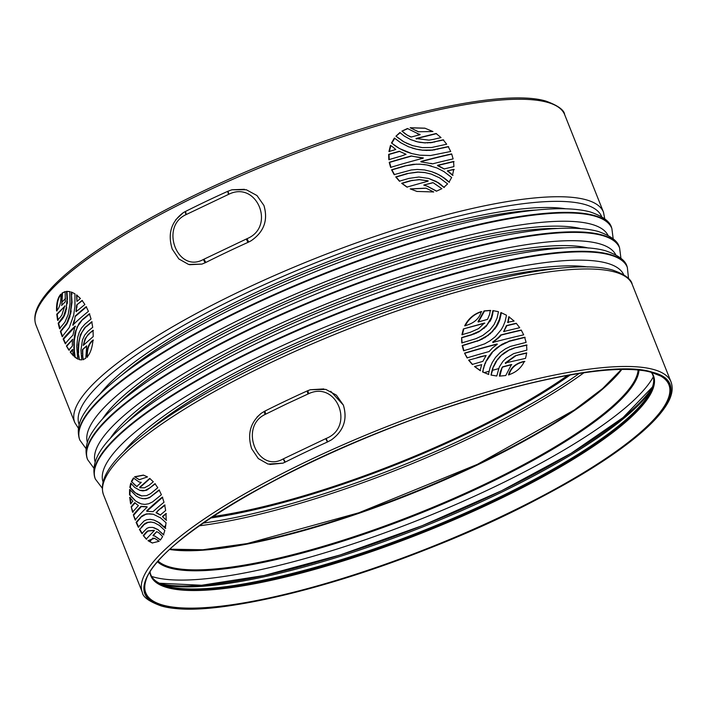 <?xml version="1.0" encoding="UTF-8"?>
<svg xmlns="http://www.w3.org/2000/svg" width="707" height="707" viewBox="0 0 707 707"><rect width="100%" height="100%" fill="white"/><g stroke="black" fill="none" stroke-linecap="round" stroke-linejoin="round"><path stroke-width="1.06" d="M151.643 576.435A279.583 62.481 158.3 0 0 153.896 577.115A279.583 62.481 158.3 0 0 596.788 429.299A279.583 62.481 158.3 0 0 653.348 376.787M498.576 368.639L492.045 370.415M489.076 371.246L484.162 372.642M165.774 525.416L164.104 526.918M152.968 537.983L149.725 541.73M513.574 348.127L526.565 344.963L526.874 350.124L513.627 353.633L506.009 358.299L502.916 361.418L499.336 366.906L496.774 376.009L490.985 375.055L492.567 368.515L495.713 361.878L499.929 356.531L504.011 352.996L509.606 349.691L516.181 347.393M508.801 341.181L524.638 337.239L526.105 342.374L510.454 346.403L505.478 348.798L500.123 352.607L495.545 357.397L492.196 362.576L490.11 367.437L488.422 374.357L482.563 371.944L485.002 363.354L488.36 357.035L491.869 352.475L496.5 348.038L502.235 344.15L509.261 341.304L500.291 345.705L491.869 352.475M481.608 364.812L480.124 370.601L474.503 366.535L481.732 364.653L474.503 366.535M477.296 357.609A284.514 63.577 -21.7 0 1 481.591 356.372L486.133 355.497L482.846 361.357L472.258 364.441L468.608 360.163L477.685 357.715L468.608 360.163M477.685 357.715L486.133 355.497M497.189 344.371L492.593 347.844L489.12 351.538A284.514 63.577 -21.7 0 0 467.053 357.883L464.534 353.138A284.514 63.577 -21.7 0 1 496.933 344L497.268 344.097M507.812 322.542L508.793 316.701L514.122 321.058L507.546 322.259L508.28 322.666M492.876 342.427L492.682 342.029C496.738 339.166 499.372 336.824 500.6 334.994A284.514 63.577 -21.7 0 1 521.218 330.045L523.684 334.844A284.514 63.577 -21.7 0 0 492.876 342.427L493.3 342.55M516.243 323.267L519.725 327.703L503.702 331.512L506.459 325.573A284.514 63.577 -21.7 0 1 516.243 323.267M503.711 331.512L504.153 331.636M490.773 310.514L484.525 311.009L478.4 321.985L478.02 321.614L484.092 310.894L490.331 310.4L489.589 314.429L487.53 319.361L478.241 321.994M461.927 334.729L463.359 328.949L484.348 323.072L478.542 328.658L470.235 332.308A284.514 63.577 -21.7 0 0 461.927 334.729M469.987 348.843L463.58 350.743L462.166 345.546L479.081 340.306L487.485 335.595L491.842 331.813L496.252 326.192L499.434 319.272L500.909 312.538L506.477 315.225L505.116 321.429L503.145 326.272L501.272 329.586L495.28 336.7L489.96 340.854L484.71 343.832L469.987 348.843M467.451 341.225L461.777 342.904L461.636 337.575A284.514 63.577 -21.7 0 1 471.216 334.782L480.106 330.867L486.929 325.008L491.33 317.558L492.885 310.576L498.47 311.716L497.056 318.115L494.069 324.601L489.916 329.886L482.74 335.48L475.846 338.697L467.451 341.225M497.816 311.531L498.47 311.716M505.487 363.354L505.24 362.983L514.899 356.01L519.018 354.675A284.514 63.577 -21.7 0 1 526.706 352.864L525.548 358.369L505.24 362.983L505.912 363.469M508.51 374.843C510.595 367.596 515.889 363.098 524.391 361.357C521.192 368.055 515.898 372.545 508.51 374.843M502.235 367.189L502.73 366.809A284.514 63.577 -21.7 0 1 511.497 364.52L505.744 375.532L499.407 376.124L500.194 372.041L502.235 367.189L499.814 376.133M141.206 527.289L144.148 524.134L147.41 522.367L150.706 521.987L154.329 522.712L159.393 525.425L164.828 530.444L163.432 534.828L157.847 529.605L152.632 527.387L149.036 527.466L146.906 528.35L141.868 533.546L139.42 529.41L141.683 527.422L139.42 529.41M153.41 514.298L160.613 517.904L166.048 522.747L165.314 528.288L157.838 521.872L154.064 520.096L150.184 519.327L146.685 519.733L144.104 520.944L138.263 527.157L136.089 522.349L141.913 515.977L146.649 513.865L153.207 514.236M164.351 518.487L162.504 516.446L165.986 513.521L166.18 520.166L164.351 518.487L166.569 520.272M160.189 508.687L164.669 504.966L165.659 510.516L160.277 515.032L156.07 512.752L158.05 510.516A284.514 63.577 -21.7 0 1 160.189 508.687L156.388 512.442L160.542 515.147M146.817 511.302L146.694 510.869A284.514 63.577 -21.7 0 1 162.345 497.109L163.997 502.262A284.514 63.577 -21.7 0 0 153.021 511.665L146.817 511.302M131.255 499.107L132.836 501.192L130.583 503.791L129.699 497.313L131.255 499.107M147.1 507.166A284.514 63.577 -21.7 0 0 135.143 519.954L133.349 514.837A284.514 63.577 -21.7 0 1 141.02 506.309L147.012 506.76M138.404 505.558L132.545 512.168L131.175 506.725A284.514 63.577 -21.7 0 1 134.692 502.695L138.404 505.558M134.595 476.774L143.38 475.095L147.507 476.916L139.235 479.726L134.595 476.774L139.429 479.77M141.267 482.36L136.76 486.469L131.361 481.414L133.42 477.967L139.04 481.971L140.967 482.342M141.002 482.421L139.04 481.971M139.756 487.733L144.387 487.857L149.08 485.32A284.514 63.577 -21.7 0 1 153.304 481.767L149.672 478.4L139.641 487.3L140.18 487.848M158.041 497.463L152.606 501.873L148.7 503.773L144.855 504.409L141.276 503.923L135.912 501.236L129.531 494.812L129.602 489.447L136.292 496.084L139.783 497.94L143.583 498.718L147.321 498.249L150.361 496.924L159.084 489.951L161.39 494.714L158.041 497.463M154.833 490.154L150.582 493.663L146.623 495.616L141.497 495.89L137.556 494.449L133.429 491.356L129.823 487.353L130.742 483.111L134.737 487.45L139.862 490.358L145.05 490.499L150.07 487.786A284.514 63.577 -21.7 0 1 154.948 483.694L157.785 487.733L154.833 490.163M154.144 530.745L146.234 539.087L143.256 535.544A284.514 63.577 -21.7 0 1 146.022 532.38L147.763 530.922L154.038 530.321M159.172 541.279L152.244 542.985L148.002 540.678L154.435 538.204L159.172 541.279M153.136 535.747L153.012 535.323A284.514 63.577 -21.7 0 1 156.751 531.646L153.136 535.747L155.036 536.118L160.516 539.892M154.594 535.994L160.356 540.077L162.645 536.569L159.057 532.972L156.751 531.646M256.933 417.183L261.298 413.25L264.657 411.218A284.514 63.577 -21.7 0 1 264.966 411.059A284.514 63.577 -21.7 0 1 285.672 400.931A284.514 63.577 -21.7 0 1 307.094 390.989A284.514 63.577 -21.7 0 1 307.43 390.838L310.293 389.734L323.859 388.938M330.708 391.289L343.355 405.076C347.685 419.198 343.708 430.793 331.424 439.86L327.73 441.857A284.514 63.577 -21.7 0 0 327.394 442.016A284.514 63.577 -21.7 0 0 305.981 451.95A284.514 63.577 -21.7 0 0 285.275 462.078A284.514 63.577 -21.7 0 0 284.956 462.237L282.941 463.156L269.809 464.499M481.326 311.575C479.275 318.786 473.734 323.523 464.693 325.794C468.352 318.671 473.893 313.935 481.326 311.575M527.051 345.104L516.64 347.517M491.383 375.17L491.409 372.916M491.816 373.022L491.657 371.847M492.063 371.953L493.415 366.288M493.822 366.403L497.631 359.147M498.055 359.262L501.935 354.649M502.368 354.764L509.606 349.691M506.981 351.061L507.423 351.176M510.047 349.815L514.024 348.251M511.682 348.798L512.133 348.922M525.124 337.372L509.261 341.304M513.3 340.111L512.84 339.987M483.402 368.038L482.952 372.05L488.82 374.463M484.18 365.51L483.791 368.153M485.002 363.354L484.578 365.625M486.354 360.473L485.409 363.46M492.284 352.59L486.752 360.579M504.975 342.736L505.417 342.86M474.892 366.641L480.513 370.707M468.988 360.27L472.647 364.547M464.534 353.138L467.433 357.989M497.286 344.141A283.631 63.383 158.3 0 0 464.914 353.244M509.261 316.824L508.015 322.392M521.351 330.257A283.631 63.383 158.3 0 0 501.042 335.118C500.936 335.887 498.294 338.229 493.106 342.144L492.682 342.029M501.042 335.118L500.6 334.994M506.3 325.715L506.76 325.839L503.888 331.3M516.419 323.47A283.631 63.383 158.3 0 0 506.919 325.697M484.772 323.187L463.359 328.949M463.757 329.055L462.307 334.835M476.978 341.119L462.546 345.652L463.96 350.849M479.081 340.306L477.384 341.234M481.387 339.272L479.487 340.421M484.26 337.725L481.794 339.378M487.485 335.595L484.675 337.831M489.712 333.819L487.901 335.71M491.842 331.813L490.137 333.934M494.264 329.055L492.275 331.928M496.252 326.192L496.694 326.316L494.697 329.179M497.489 323.992L497.94 324.115L496.694 326.316M498.594 321.597L499.036 321.72L497.94 324.115M499.434 319.272L499.884 319.396L499.036 321.72M501.369 312.671L499.884 319.396M500.768 315.914L500.309 315.79M500.971 314.915L500.521 314.783M461.636 337.575L462.157 343.01M471.216 334.782L471.613 334.888A283.631 63.383 158.3 0 0 462.024 337.681M473.61 334.013L471.613 334.888M475.891 333.094L474.008 334.119M478.065 332.043L476.297 333.209M483.8 328.154L478.471 332.157M485.435 326.634L484.215 328.269M489.456 321.455L485.859 326.749M490.472 319.546L490.905 319.67L489.88 321.57M491.33 317.558L491.763 317.682L490.905 319.67M498.037 311.593L493.327 310.7L491.763 317.682M492.452 315.614L492.01 315.499M492.823 314.138L492.381 314.023M493.327 310.7L492.885 310.576M516.923 355.268L514.899 356.01M515.35 356.134L505.673 363.106M519.018 354.675L517.374 355.391M526.68 353.111A283.631 63.383 158.3 0 0 519.477 354.799M524.859 361.48C516.34 363.221 511.028 367.72 508.943 374.966M502.659 367.304L502.73 366.809M511.771 364.688A283.631 63.383 158.3 0 0 503.154 366.924M154.745 522.827L151.13 522.102L147.851 522.491L143.114 525.133M143.574 525.257L141.683 527.422M144.608 524.258L144.148 524.134M145.439 523.631L144.988 523.507M146.437 523.047L145.995 522.924M147.851 522.491L147.41 522.367M157.847 529.605L163.838 534.943M153.905 527.696L158.262 529.72M139.915 529.543L142.354 533.688M153.057 514.201L149.336 513.759L145.669 514.351L140.26 517.497M140.72 517.621L136.584 522.482L136.089 522.349M142.363 516.101L141.913 515.977M144.184 514.961L143.742 514.837M145.669 514.351L145.227 514.236M154.064 520.096L159.923 523.092L165.721 528.403M136.584 522.482L138.749 527.289M164.74 518.593L162.548 516.817M162.946 516.932L162.504 516.446M166.375 513.627L162.893 516.552M165.058 505.072L160.577 508.793M162.725 497.215L147.118 510.984M130.168 497.436L131.06 503.923M135.629 520.096L133.349 514.837M141.462 506.433L133.844 514.97M147.109 506.928L141.966 506.627M131.175 506.725L133.04 512.301M135.152 502.818L131.652 506.857M143.636 475.166L135.019 476.889M135.956 485.956L137.193 486.593M134.781 485.064L136.38 486.08M131.361 481.414L135.214 485.179M134.074 484.136L133.632 484.012M131.856 481.626L131.414 481.502M133.844 478.082L131.802 481.538M150.061 478.506L140.066 487.415M138.086 502.615L141.709 504.047M130.053 489.571L130 494.944L135.912 501.236M136.363 501.369L138.528 502.739M134.648 499.999L134.197 499.876M133.429 498.859L132.969 498.735M132.041 497.41L131.582 497.286M130 494.944L129.531 494.812M159.464 490.057L149.469 497.71L145.615 498.788L141.913 498.532M134.745 492.532L141.921 496.005M137.998 494.573L137.556 494.449M131.193 483.234L130.274 487.477L135.187 492.646M133.87 491.48L133.429 491.356M132.015 489.518L131.564 489.394M131.431 488.855L130.981 488.731M130.274 487.477L129.823 487.353M155.337 483.8L146.738 490.207L142.876 490.897L139.862 490.358M143.256 535.544L146.711 539.211M146.022 532.38L146.482 532.504L143.733 535.676M146.853 531.576L147.312 531.699L146.482 532.504M154.453 530.436L148.214 531.045L147.312 531.699M148.214 531.045L147.763 530.922M154.665 538.266L148.002 540.678M148.461 540.811L152.482 543.047M286.468 403.98L265.019 414.488C238.719 427.108 257.622 473.584 283.109 458.967L326.086 438.49C355.214 427.081 337.045 380.26 308.667 393.693L286.459 403.989M331.424 439.86C343.664 430.943 347.632 419.348 343.346 405.067L336.391 395.142L325.794 389.389L310.293 389.734M282.941 463.156L268.033 464.084L258.294 458.569L251.683 448.742C247.079 434.345 250.278 422.512 261.298 413.25M481.75 311.69C474.459 313.899 468.909 318.636 465.091 325.909M65.574 298.354L61.986 302.163M431.579 147.507L446.683 144.228L443.174 139.8L432.03 142.346L424.889 142.814L417.678 141.895L410.696 139.624L404.236 136.053L399.879 132.527L395.929 136.204L404.157 141.992L412.676 145.66L422.282 147.604L431.579 147.507M430.475 155.522L450.713 151.484L448.194 146.588L432.295 150.025L422.459 150.131L416.237 149.15L408.505 146.747L400.692 142.726L394.391 138.068L391.457 143.008L399.535 148.576L411.819 153.587L419.755 155.186L430.475 155.522M393.154 147.268L390.485 145.35L388.938 151.519L395.77 149.522L393.154 147.268M388.823 159.676L397.511 157.122A284.514 63.577 -21.7 0 1 401.806 155.885L406.057 154.276L399.252 151.271L388.664 154.356L388.823 159.676M423.016 158.253L411.297 155.955A284.514 63.577 -21.7 0 0 389.221 162.301L390.609 167.382A284.514 63.577 -21.7 0 1 423.016 158.253L422.927 157.829M447.443 170.847L452.507 175.256L453.753 169.362L447.443 170.847L454.23 169.494M421.399 162L420.859 161.461A284.514 63.577 -21.7 0 1 451.667 153.879L453.116 158.907A284.514 63.577 -21.7 0 0 432.498 163.856L420.974 161.876M444.35 169.017L438.004 165.411L437.58 165.685L444.129 168.938A284.514 63.577 -21.7 0 1 453.912 166.631L453.576 161.479L437.553 165.279M423.758 185.075L427.143 186.18L436.458 191.199L441.893 188.681L433.152 182.698L423.758 185.075L432.764 182.662M427.894 181.213L406.914 187.09L401.656 183.281A284.514 63.577 -21.7 0 1 409.963 180.859L419.216 179.578L427.85 180.806M404.413 166.012L391.563 169.777L394.144 174.62L411.297 169.972L417.298 169.459L424.5 169.945L431.623 171.651L437.916 174.275L442.918 177.263L449.007 182.132L451.658 177.475L443.908 171.562L436.961 167.974L426.94 164.961L419.64 164.148L413.277 164.333L404.413 166.012L416.626 164.13M407.02 173.604L395.726 176.918L399.402 181.186A284.514 63.577 -21.7 0 1 408.982 178.385L418.88 177.015L428.592 178.411L437.527 182.379L443.855 187.355L447.602 183.891L439.586 177.864L431.208 174.055L424.5 172.473L417.696 172.013L407.02 173.604L418.102 172.128L424.925 172.588L431.641 174.178M416.494 139.023L415.999 138.492L428.99 140.136L433.356 139.403A284.514 63.577 -21.7 0 1 441.035 137.591L436.069 133.508L416.008 138.492M432.94 131.537L424.863 128.17L410.175 127.737L418.341 131.758L432.94 131.537M411.28 137.008A284.514 63.577 -21.7 0 1 420.055 134.719L407.444 128.515L401.912 131.131L407.373 135.24L411.28 137.008M59.538 328.675L64.876 322.206L68.164 314.58L70.011 303.692L69.781 291.593L66.529 291.337L67.032 299.034L66.308 307.563L63.674 316.056L58.177 323.223L59.538 328.675M62.172 336.603L69.233 327.624L73.599 315.472L74.951 306.325L74.942 293.803L71.292 292.009L71.628 302.128L70.099 314.067L66.741 323.232L60.351 331.362L62.172 336.603M76.542 294.916L76.93 301.421L80.421 298.504L76.542 294.916M76.93 301.421L76.93 295.031M78.265 310.028A284.514 63.577 -21.7 0 1 80.404 308.199L84.884 304.478L82.056 300.431L76.683 304.956L75.994 311.522L78.265 310.028M74.138 320.448L72.768 325.114A284.514 63.577 -21.7 0 1 88.428 311.354L86.166 306.688A284.514 63.577 -21.7 0 0 75.189 316.091L74.562 320.563L75.189 316.091M73.413 355.868L72.468 349.497L70.214 352.095L73.413 355.868M72.918 335.171L75.083 326.201A284.514 63.577 -21.7 0 0 63.126 338.989L65.247 343.699A284.514 63.577 -21.7 0 1 72.918 335.171M72.441 339.643L66.396 345.944L68.835 350.089A284.514 63.577 -21.7 0 1 72.353 346.059L72.353 339.351M93.024 340.014C88.499 343.54 86.493 349.258 86.996 357.159C90.222 353.641 92.237 347.932 93.024 340.014M86.687 346.121L82.383 349.815L82.931 359.704L85.786 358.272L86.687 346.121M86.652 345.847L82.472 349.541M93.218 336.55L93.032 330.319A284.514 63.577 -21.7 0 0 88.817 333.863L85.061 338.777L83.196 345.44L93.218 336.55M89.374 313.749L82.781 319.246L78.954 323.612L75.075 332.599L73.775 341.004L74.138 352.934L74.712 357.062L77.699 359.032L76.71 346.359L77.735 337.266L79.131 332.67L81.561 327.977L84.964 324.106L91.062 319.016L89.374 313.749M79.511 359.686L81.712 359.89L80.934 350.036L82.463 340.005L84.663 335.145L87.827 331.397A284.514 63.577 -21.7 0 1 92.714 327.297L91.733 321.747L84.61 327.862L80.412 334.685L78.168 345.219L78.177 352.528L79.281 359.624M64.85 306.237L56.754 314.226L57.585 320.28A284.514 63.577 -21.7 0 1 60.36 317.107L61.854 315.057L64.77 305.91M56.542 310.859C59.803 307.669 61.235 302.101 60.837 294.174C57.744 297.647 56.313 303.215 56.542 310.859M61.562 305.521L61.562 305.521A284.514 63.577 -21.7 0 1 65.3 301.845L65.15 291.576L62.057 293.06L61.809 305.265M189.617 264.718L201.946 264.091L205.516 262.615A284.514 63.577 -21.7 0 1 205.834 262.456A284.514 63.577 -21.7 0 1 226.54 252.328A284.514 63.577 -21.7 0 1 247.954 242.386A284.514 63.577 -21.7 0 1 248.29 242.236L251.029 240.822C264.011 231.878 268.307 220.08 263.914 205.445L257.003 195.556L246.354 189.768L256.941 195.521L263.905 205.445C268.253 220.231 263.958 232.02 251.029 240.822M185.906 214.698C159.429 226.841 177.669 273.68 203.342 259.504L246.99 238.701C275.986 226.841 257.03 180.347 228.882 194.222L185.906 214.698L185.207 211.596L183.263 212.683L175.69 219.806M185.216 211.596A284.514 63.577 -21.7 0 1 185.526 211.437A284.514 63.577 -21.7 0 1 206.232 201.301A284.514 63.577 -21.7 0 1 227.654 191.367A284.514 63.577 -21.7 0 1 227.99 191.217L231.914 189.794L246.354 189.768M244.401 189.308L231.914 189.794M410.219 188.893L416.927 191.429L433.727 191.968L425.994 188.159L410.219 188.893M434.337 141.877L443.66 139.933M434.796 142.001L432.03 142.346M429.67 142.664L424.889 142.814M432.481 142.478L430.121 142.787M427.284 142.823L427.726 142.938M425.331 142.938L420.073 142.354M420.506 142.478L417.678 141.895M418.111 142.01L415.318 141.285M400.295 132.633L395.929 136.204M396.335 136.31L397.811 137.697M398.209 137.803L398.766 138.431M401.876 140.631L404.157 141.992M399.172 138.537L402.283 140.737M406.675 143.3L413.1 145.775M404.563 142.107L407.091 143.415M434.452 149.707L448.68 146.72M437.739 149.257L437.28 149.133M432.295 150.025L434.902 149.84M429.821 150.246L432.746 150.149M426.507 150.335L430.263 150.37M422.459 150.131L426.94 150.458M419.401 149.751L422.892 150.255M416.237 149.15L419.834 149.875M412.252 148.09L416.662 149.274M394.904 145.669L391.846 143.114L394.798 138.174M397.334 147.277L395.301 145.783M399.535 148.576L397.732 147.392M402.672 150.193L399.941 148.691M412.022 153.64L406.737 151.925M407.144 152.04L403.078 150.308M389.327 151.625L390.874 145.456M399.897 151.413L399.252 151.271M389.204 159.782L389.044 154.462L399.649 151.386M412.437 156.291L423.36 157.944M411.686 156.079A283.631 63.383 -21.7 0 0 389.601 162.407L389.221 162.301M389.601 162.407L390.989 167.488M452.975 175.38L447.911 170.97M432.534 163.847L430.934 163.37M421.284 161.585A283.631 63.383 -21.7 0 1 451.746 154.108M438.004 165.411L454.062 161.611M438.031 165.809L437.58 165.685M427.408 186.25L436.67 191.129M407.303 187.196L402.044 183.387A283.631 63.383 -21.7 0 1 410.36 180.965L412.261 180.294M412.658 180.4L419.622 179.684L428.256 180.921M394.533 174.726L391.943 169.883L404.811 166.118M431.623 171.651L435.309 173.047M437.916 174.275L435.751 173.171M440.541 175.734L438.358 174.39M442.918 177.263L440.991 175.857M449.466 182.256L446.161 179.719M446.621 179.843L443.369 177.386M447.513 180.577L447.063 180.453M426.94 164.961L431.456 166.03M424.156 164.519L427.364 165.076M419.64 164.148L424.58 164.634M417.042 164.245L420.055 164.263M399.782 181.292L396.106 177.024L407.418 173.719M435.406 181.16L428.592 178.411M437.527 182.379L435.839 181.275M444.296 187.479L439.577 183.74M440.019 183.864L437.969 182.494M441.389 184.898L440.947 184.774M416.432 138.607L436.537 133.641M418.553 131.82L410.175 127.737M410.608 127.852L425.093 128.241M417.404 133.756L420.091 134.374M401.912 131.131L407.868 128.63M407.373 135.24L404.201 133.093M404.616 133.208L402.398 131.325M409.353 136.336L407.798 135.355M411.032 137.061L409.768 136.451M66.979 301.27L67.448 299.149L66.944 291.452L70.179 291.699M66.308 307.563L66.838 303.453M67.262 303.568L67.395 301.385M64.328 314.597L64.77 314.721L65.892 311.425L65.919 309.489M66.343 309.604L66.732 307.686M60.024 328.808L58.654 323.355L62.623 318.689L64.116 316.179L63.674 316.056M64.116 316.179L64.77 314.721M63.4 317.505L62.95 317.381M62.623 318.689L62.172 318.557M61.801 319.705L61.341 319.582M58.654 323.355L58.177 323.223M70.771 310.78L72.034 302.243L71.46 294.483M71.858 294.589L71.69 292.115M62.658 336.735L60.837 331.495L67.192 323.346L69.887 316.595L70.099 314.067M70.523 314.182L71.186 310.894M68.146 321.402L67.704 321.278M67.192 323.346L66.741 323.232M66.405 324.681L65.954 324.557M65.689 325.741L65.23 325.618M64.673 326.996L64.213 326.873M60.837 331.503L60.351 331.362M82.445 300.537L76.683 304.956M76.612 305.132L77.081 305.062M76.4 311.637L76.462 307.483M76.86 307.598L77.01 305.247M73.201 325.229L74.562 320.563M75.596 316.206L86.554 306.794M73.882 355.992L70.214 352.086M70.691 352.219L72.927 349.62M75.508 326.316L63.612 339.13L63.126 338.989M63.612 339.13L65.733 343.832M69.321 350.221L66.396 345.935M66.882 346.077L72.697 339.448M87.421 357.274C86.934 349.293 88.941 343.575 93.421 340.12M82.905 349.665L82.383 349.815M82.321 351.185L82.754 351.299L82.807 349.93M82.321 353.235L82.754 353.35L82.754 351.299M83.338 359.713L82.419 355.321M82.86 355.444L82.754 353.35M82.984 356.929L82.542 356.805M88.817 333.863L93.421 330.425M83.417 345.21L85.467 338.892L87.73 334.906M88.128 335.012L89.215 333.978M76.851 327.456L82.781 319.246M83.179 319.352L89.762 313.855M78.159 359.156L75.181 357.185L74.332 350.372L74.217 341.127L76.1 330.664L75.667 330.549M76.1 330.664L77.266 327.571M74.818 335.94L74.376 335.816M74.217 341.127L73.775 341.004M74.102 344.919L73.652 344.795M74.182 348.056L73.731 347.924M74.332 350.372L73.873 350.248M74.597 353.067L74.138 352.934M75.181 357.185L74.712 357.062M78.07 350.106L78.512 350.221L78.937 342.215L80.103 336.868L81.985 332.263L85.954 326.572M86.342 326.687L92.113 321.853M78.61 345.334L78.168 345.219M78.504 347.694L78.062 347.57M79.405 359.651L78.177 352.528M78.627 352.652L78.512 350.221M78.963 356.213L78.512 356.089M79.104 357.353L78.654 357.229M58.062 320.412L57.223 314.35L65.088 305.998M57.223 314.35L56.754 314.226M57.011 310.992C56.852 303.02 58.266 297.453 61.262 294.289M65.557 291.691L62.057 293.06M62.481 293.184L61.809 305.274M183.263 212.683C171.174 221.742 167.506 233.884 172.243 249.111L178.853 258.948L188.592 264.453L201.946 264.091M417.148 191.491L410.21 188.893M410.608 189.008L426.206 188.221M199.303 525.814A274.652 61.376 158.3 0 0 573.465 380.127A274.652 61.376 158.3 0 0 583.938 372.748M203.183 523.1A273.043 61.023 158.3 0 0 571.68 378.731A273.043 61.023 158.3 0 0 579.245 373.446M574.323 410.025A260.538 58.221 -21.7 0 1 169.786 549.268M169.574 549.463A259.867 58.071 158.3 0 0 574.314 410.59A259.867 58.071 158.3 0 0 621.78 369.505M158.121 561.111A259.867 58.071 158.3 0 0 336.196 542.375A259.867 58.071 158.3 0 0 581.932 429.723A259.867 58.071 158.3 0 0 638.103 370.106M157.537 561.782A260.521 58.221 158.3 0 0 335.71 543.409A260.521 58.221 158.3 0 0 582.648 430.289A260.521 58.221 158.3 0 0 638.987 370.194M651.872 388.373A278.434 62.225 -21.7 0 1 422.052 525.752A278.434 62.225 -21.7 0 1 160.675 583.841M650.864 390.626A276.764 61.854 -21.7 0 1 422.547 526.998A276.764 61.854 -21.7 0 1 162.955 584.786M651.386 389.999A270.843 60.528 -21.7 0 1 431.261 527.422A270.843 60.528 -21.7 0 1 167.294 586.333M150.441 573.713A270.136 60.369 158.3 0 0 167.382 586.518A270.136 60.369 158.3 0 0 461.945 515.12A270.136 60.369 158.3 0 0 652.349 373.985M150.043 571.875L150.458 573.792A270.154 60.369 158.3 0 0 167.435 586.669A270.154 60.369 158.3 0 0 462.175 515.2A270.154 60.369 158.3 0 0 652.384 374.047L651.368 372.377M149.928 572.069A270.507 60.449 158.3 0 0 167.453 587.658A270.507 60.449 158.3 0 0 468.043 513.68A270.507 60.449 158.3 0 0 651.58 372.43M660.7 376.044L651.721 372.474C611.555 360.031 493.813 385.81 379.518 432.331C257.896 480.619 153.967 547.024 145.783 580.951A281.483 62.905 158.3 0 0 163.087 605.148A281.483 62.905 158.3 0 0 490.092 521.731A281.483 62.905 158.3 0 0 660.7 376.044A281.483 62.905 158.3 0 0 651.872 372.492M652.163 372.43A282.04 63.029 158.3 0 0 310.886 462.387A282.04 63.029 158.3 0 0 162.698 605.625A282.04 63.029 158.3 0 0 503.976 515.668A282.04 63.029 158.3 0 0 652.163 372.43M162.389 605.775C114.622 594.269 162.442 539.476 269.385 483.19C401.293 411.306 599.28 353.986 652.473 372.28C700.248 383.786 652.42 438.579 545.477 494.865C413.577 566.749 215.582 624.069 162.389 605.775M653.551 369.496A284.514 63.577 158.3 0 0 345.59 443.696A284.514 63.577 158.3 0 0 142.319 592.316C142.787 596.973 149.036 601.498 161.063 605.899C201.99 618.272 315.357 593.703 428.159 548.756C505.116 518.434 578.361 480.292 622.779 447.372C643.626 431.986 658.005 418.19 665.914 405.986C671.862 396.874 673.568 388.85 671.023 381.921A284.514 63.577 158.3 0 0 653.551 369.496M142.319 592.316L103.522 494.82A284.514 63.577 -21.7 0 1 306.794 346.2A284.514 63.577 -21.7 0 1 614.745 272.001A284.514 63.577 -21.7 0 1 632.226 284.426L671.023 381.921M521.872 346.289L521.404 346.156M519.3 338.697L518.832 338.565M508.165 319.529L508.633 319.661M138.554 520.096L138.077 519.963M307.987 394.002L307.094 390.989M308.323 393.843L307.43 390.838M308.667 393.693L307.837 390.662M326.086 438.49L327.73 441.857M325.75 438.64L327.394 442.016M283.419 458.808L285.275 462.078M283.109 458.967L284.956 462.237M265.019 414.488L264.277 411.412M265.346 414.32L264.657 411.218M265.655 414.169L264.966 411.059M147.542 431.367A266.203 59.485 -21.7 0 1 556.648 268.563M123.796 451.64A267.882 59.865 -21.7 0 1 341.693 323.824A267.882 59.865 -21.7 0 1 587.835 266.981M103.045 481.927A280.211 62.623 -21.7 0 1 304.858 335.595A280.211 62.623 -21.7 0 1 606.774 263.119A280.211 62.623 -21.7 0 1 623.715 274.731M102.25 488.148L95.365 479.072A286.273 63.975 -21.7 0 1 299.892 329.533A286.273 63.975 -21.7 0 1 609.752 254.882A286.273 63.975 -21.7 0 1 627.33 267.379L628.567 278.699M95.365 479.072L95.145 478.524A286.273 63.975 -21.7 0 1 299.68 328.994A286.273 63.975 -21.7 0 1 609.531 254.334A286.273 63.975 -21.7 0 1 627.118 266.831L627.33 267.379M126.677 422.671A267.962 59.883 -21.7 0 1 334.552 305.884A267.962 59.883 -21.7 0 1 565.821 247.91M110.292 438.367A269.641 60.263 -21.7 0 1 333.775 303.939A269.641 60.263 -21.7 0 1 588.516 248.06M95.136 461.945A280.211 62.623 -21.7 0 1 298.239 315.658A280.211 62.623 -21.7 0 1 599.032 243.668A280.211 62.623 -21.7 0 1 615.735 254.776M93.801 468.114L87.624 459.621A286.273 63.975 -21.7 0 1 292.15 310.081A286.273 63.975 -21.7 0 1 602.011 235.431A286.273 63.975 -21.7 0 1 619.597 247.927L620.94 258.338M87.624 459.621L87.403 459.073A286.273 63.975 -21.7 0 1 291.938 309.533A286.273 63.975 -21.7 0 1 601.798 234.883A286.273 63.975 -21.7 0 1 619.376 247.379L619.597 247.927M210.686 518.01A263.154 58.805 158.3 0 0 564.283 379.085A263.154 58.805 158.3 0 0 570.293 374.904M212.851 516.578A260.088 58.124 158.3 0 0 562.038 379.314A260.088 58.124 158.3 0 0 567.748 375.346M547.2 102.268A284.514 63.577 158.3 0 0 239.249 176.467A284.514 63.577 158.3 0 0 35.977 325.079C33.432 318.15 35.138 310.126 41.086 301.014C48.995 288.81 63.374 275.014 84.221 259.628C128.639 226.708 201.884 188.566 278.841 158.244C391.643 113.297 505.01 88.729 545.937 101.101C557.964 105.502 564.213 110.027 564.681 114.684A284.514 63.577 158.3 0 0 547.2 102.268M35.977 325.079L74.774 422.574A284.514 63.577 -21.7 0 1 278.045 273.963A284.514 63.577 -21.7 0 1 586.006 199.763A284.514 63.577 -21.7 0 1 603.478 212.18L564.681 114.684M79.193 424.571A281.147 62.826 -21.7 0 1 279.919 277.71A281.147 62.826 -21.7 0 1 584.344 204.341A281.147 62.826 -21.7 0 1 601.639 216.669M439.25 140.949L438.773 140.817M443.192 147.975L442.715 147.843M447.893 171.315L447.425 171.191M450.386 173.303L449.917 173.18M431.765 134.772L431.297 134.639M60.183 321.544L59.715 321.411M62.702 329.25L62.234 329.117M58.964 312.379L58.504 312.255M246.31 239.019L247.954 242.386M246.646 238.869L248.29 242.236M246.99 238.701L248.696 242.05M228.882 194.222L227.99 191.217M228.547 194.372L227.654 191.367M186.215 214.539L185.526 211.437M203.342 259.504L205.136 262.801M203.669 259.345L205.516 262.615M203.978 259.186L205.834 262.456M565.688 208.786A267.882 59.865 158.3 0 0 318.468 265.47A267.882 59.865 158.3 0 0 99.899 394.144M121.913 375.055A266.203 59.485 -21.7 0 1 536.551 210.041M79.67 439.621A286.273 63.975 -21.7 0 1 284.196 290.082A286.273 63.975 -21.7 0 1 594.057 215.432A286.273 63.975 -21.7 0 1 611.635 227.928C610.256 221.724 603.124 216.395 590.239 211.941C575.374 207.991 554.633 207.672 528.023 210.978C507.069 213.558 483.455 218.154 457.182 224.764C413.206 235.899 367.013 251.109 318.618 270.383C257.693 294.863 204.977 320.898 160.462 348.471C138.157 362.399 120.102 375.603 106.297 388.081C97.239 396.265 90.302 404.006 85.485 411.315C78.627 421.178 76.692 430.607 79.67 439.621L79.882 440.169A286.273 63.975 -21.7 0 1 284.408 290.63A286.273 63.975 -21.7 0 1 594.269 215.971A286.273 63.975 -21.7 0 1 611.855 228.476L611.635 227.928M87.394 442.494A280.211 62.623 -21.7 0 1 290.497 296.198A280.211 62.623 -21.7 0 1 591.291 224.216A280.211 62.623 -21.7 0 1 607.993 235.325M580.774 228.6A269.641 60.263 158.3 0 0 326.033 284.488A269.641 60.263 158.3 0 0 102.55 418.915M118.935 403.22A267.962 59.883 -21.7 0 1 326.82 286.423A267.962 59.883 -21.7 0 1 558.097 228.458M169.874 549.18L202.768 549.763L247.167 543.577L358.785 512.796L477.49 464.313L574.42 409.927L602.585 388.585L621.365 369.514M652.367 387.065L623.097 417.519L571.097 453.32L501.731 490.658L422.044 525.734L340.04 555.004L263.994 575.533L201.61 585.246L159.411 583.231M150.414 573.642L150.777 574.667C152.783 579.802 158.165 583.602 166.94 586.076C211.87 600.782 362.903 561.888 485.859 503.658C590.133 455.061 663.007 400.94 652.755 374.904L652.314 373.906M632.226 284.426C631.28 279.106 624.749 274.325 612.633 270.065C570.735 257.463 455.891 282.791 342.276 328.428C279.919 353.473 226.24 380.066 181.239 408.195C159.296 422.035 141.647 435.088 128.303 447.354C111.556 462.793 98.361 479.673 103.522 494.82M504.047 331.636L503.596 331.512M627.118 266.831C625.739 260.627 618.607 255.298 605.722 250.844C562.48 238.047 448.309 263.534 334.588 309.092C272.319 334.093 218.684 360.658 173.692 388.788C152.509 402.15 135.267 414.823 121.966 426.816C104.698 442.723 89.391 460.098 95.145 478.524M74.774 422.574L78.433 428.301M431.155 163.432L430.713 163.317M72.3 339.316L72.75 339.44M604.75 218.852L603.478 212.18M79.882 440.169L86.06 448.662M613.199 238.886L611.855 228.476M87.403 459.073C84.433 450.067 86.369 440.629 93.227 430.766C98.043 423.458 104.981 415.716 114.039 407.532C127.843 395.054 145.898 381.851 168.204 367.923C212.719 340.35 265.434 314.315 326.36 289.835C374.754 270.56 420.948 255.351 464.923 244.215C491.197 237.605 514.811 233.01 535.765 230.438C562.374 227.124 583.116 227.451 597.981 231.392C610.866 235.846 617.998 241.175 619.376 247.379"/></g></svg>

